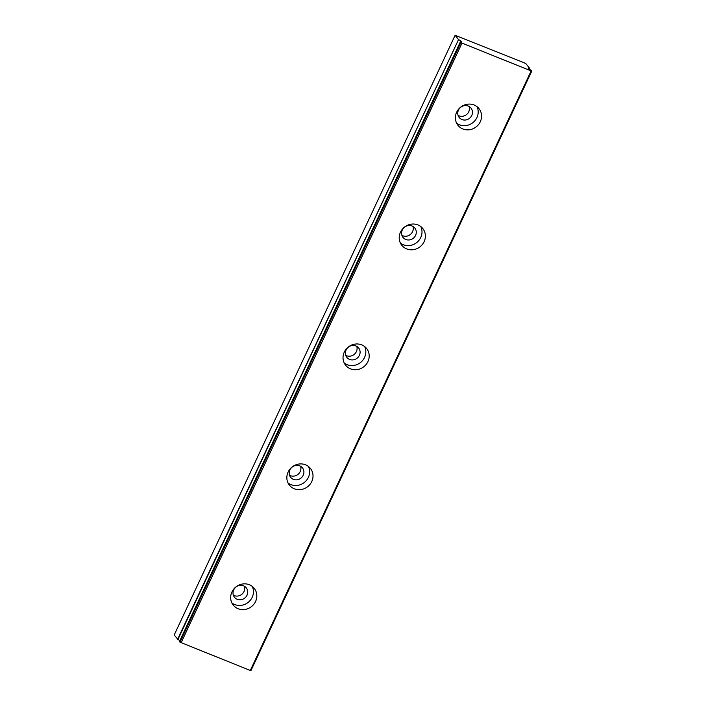 <?xml version="1.0" encoding="UTF-8"?>
<svg xmlns="http://www.w3.org/2000/svg" width="706" height="706" viewBox="0 0 706 706"><rect width="100%" height="100%" fill="white"/><g stroke="black" fill="none" stroke-linecap="round" stroke-linejoin="round"><path stroke-width="1.06" d="M247.021 595.229A7.554 7.06 -38.9 0 1 234.489 597.302A7.554 7.06 -38.9 0 1 233.721 589.881A7.554 7.06 -38.9 0 1 246.244 587.816A7.554 7.06 -38.9 0 1 247.021 595.229M244.4 586.236A7.554 7.06 -38.9 0 1 244.011 591.513A7.554 7.06 -38.9 0 1 233.333 595.158M471.758 115.466A7.554 7.06 -38.9 0 1 459.227 117.54A7.554 7.06 -38.9 0 1 458.459 110.118A7.554 7.06 -38.9 0 1 470.981 108.053A7.554 7.06 -38.9 0 1 471.758 115.466M469.137 106.474A7.554 7.06 -38.9 0 1 468.749 111.751A7.554 7.06 -38.9 0 1 458.07 115.396M415.569 235.407A7.554 7.06 -38.9 0 1 403.047 237.481A7.554 7.06 -38.9 0 1 402.27 230.059A7.554 7.06 -38.9 0 1 414.801 227.994A7.554 7.06 -38.9 0 1 415.569 235.407M412.948 226.414A7.554 7.06 -38.9 0 1 412.569 231.692A7.554 7.06 -38.9 0 1 401.89 235.336M359.389 355.347A7.554 7.06 -38.9 0 1 346.858 357.421A7.554 7.06 -38.9 0 1 346.09 350A7.554 7.06 -38.9 0 1 358.613 347.934A7.554 7.06 -38.9 0 1 359.389 355.347M356.768 346.355A7.554 7.06 -38.9 0 1 356.38 351.632A7.554 7.06 -38.9 0 1 345.702 355.277M303.201 475.288A7.554 7.06 -38.9 0 1 290.678 477.362A7.554 7.06 -38.9 0 1 289.901 469.94A7.554 7.06 -38.9 0 1 302.433 467.875A7.554 7.06 -38.9 0 1 303.201 475.288M300.579 466.295A7.554 7.06 -38.9 0 1 300.2 471.573A7.554 7.06 -38.9 0 1 289.522 475.217M531.812 70.997L250.895 670.7L179.968 642.169L179.448 641.525L460.374 41.822L461.998 43.101L531.15 70.918L531.812 70.997L530.983 70.15A4.201 0.688 -154.9 0 1 528.317 68.394A4.201 0.688 -154.9 0 1 528.212 68.103A4.201 0.688 -154.9 0 1 529.35 68.129L528.97 68.959M231.921 591.99A13.432 12.549 141.1 0 0 233.298 605.174A13.432 12.549 141.1 0 0 255.563 601.494A13.432 12.549 141.1 0 0 254.195 588.31A13.432 12.549 141.1 0 0 231.921 591.99M231.85 602.889A13.432 12.549 141.1 0 0 252.192 597.311A13.432 12.549 141.1 0 0 252.263 586.412M456.658 112.228A13.432 12.549 141.1 0 0 458.035 125.412A13.432 12.549 141.1 0 0 480.301 121.732A13.432 12.549 141.1 0 0 478.933 108.547A13.432 12.549 141.1 0 0 456.658 112.228M456.588 123.126A13.432 12.549 141.1 0 0 476.929 117.549A13.432 12.549 141.1 0 0 477 106.65M400.478 232.168A13.432 12.549 141.1 0 0 401.846 245.353A13.432 12.549 141.1 0 0 424.121 241.673A13.432 12.549 141.1 0 0 422.753 228.488A13.432 12.549 141.1 0 0 400.478 232.168M400.399 243.067A13.432 12.549 141.1 0 0 420.741 237.49A13.432 12.549 141.1 0 0 420.82 226.591M344.29 352.109A13.432 12.549 141.1 0 0 345.666 365.293A13.432 12.549 141.1 0 0 367.932 361.613A13.432 12.549 141.1 0 0 366.564 348.429A13.432 12.549 141.1 0 0 344.29 352.109M344.219 363.008A13.432 12.549 141.1 0 0 364.561 357.43A13.432 12.549 141.1 0 0 364.631 346.531M288.11 472.049A13.432 12.549 141.1 0 0 289.478 485.234A13.432 12.549 141.1 0 0 311.752 481.554A13.432 12.549 141.1 0 0 310.384 468.369A13.432 12.549 141.1 0 0 288.11 472.049M288.03 482.948A13.432 12.549 141.1 0 0 308.372 477.371A13.432 12.549 141.1 0 0 308.451 466.472M529.456 68.147L529.05 69.02L529.474 68.103L526.032 63.831L524.179 62.772L455.105 35.3L174.188 635.003L177.947 639.477A4.201 0.688 -154.9 0 1 179.853 640.598M460.374 41.822L179.448 641.525M455.105 35.3L458.547 39.571L177.63 639.274M177.947 639.477L458.547 39.571M458.874 39.774A4.201 0.688 -154.9 0 1 461.636 41.822A4.201 0.688 -154.9 0 1 460.497 41.795L460.356 41.786M531.15 70.918L250.233 670.621M181.08 642.804L461.998 43.101M179.968 642.169L460.886 42.466"/></g></svg>
